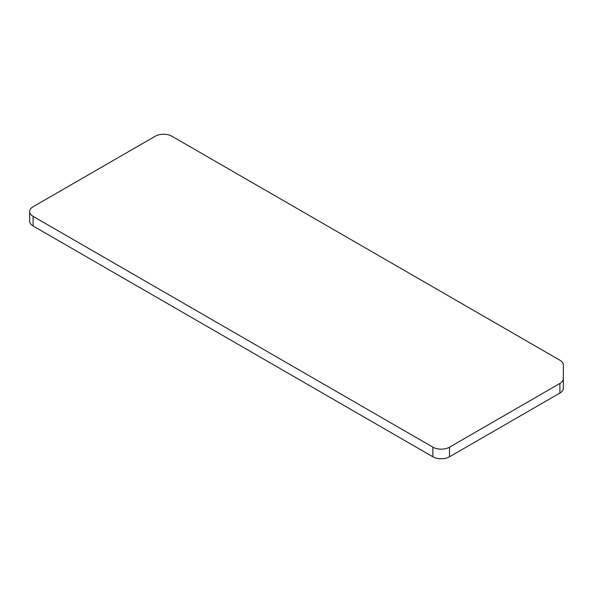 <?xml version="1.0" encoding="UTF-8"?>
<svg xmlns="http://www.w3.org/2000/svg" width="593" height="593" viewBox="0 0 593 593"><rect width="100%" height="100%" fill="white"/><g stroke="black" fill="none" stroke-linecap="round" stroke-linejoin="round"><path stroke-width="0.89" d="M29.65 211.553L29.65 221.167A11.778 6.797 0 0 0 33.097 225.977L33.097 216.356A11.778 6.797 180 0 1 29.65 211.553A11.778 6.797 180 0 1 33.097 206.742L155.255 136.22A11.778 6.797 180 0 1 171.911 136.22L559.903 360.225A11.778 6.797 180 0 1 563.35 365.029L563.35 378.63A11.778 6.797 180 0 1 559.903 383.441L559.903 393.055A11.778 6.797 0 0 0 563.35 388.252L563.35 378.63M559.903 393.055L449.524 456.78L449.524 447.166A11.778 6.797 180 0 1 432.868 447.166L432.868 456.78A11.778 6.797 0 0 0 449.524 456.78M432.868 456.78L33.097 225.977M449.524 447.166L559.903 383.441M33.097 216.356L432.868 447.166"/></g></svg>
